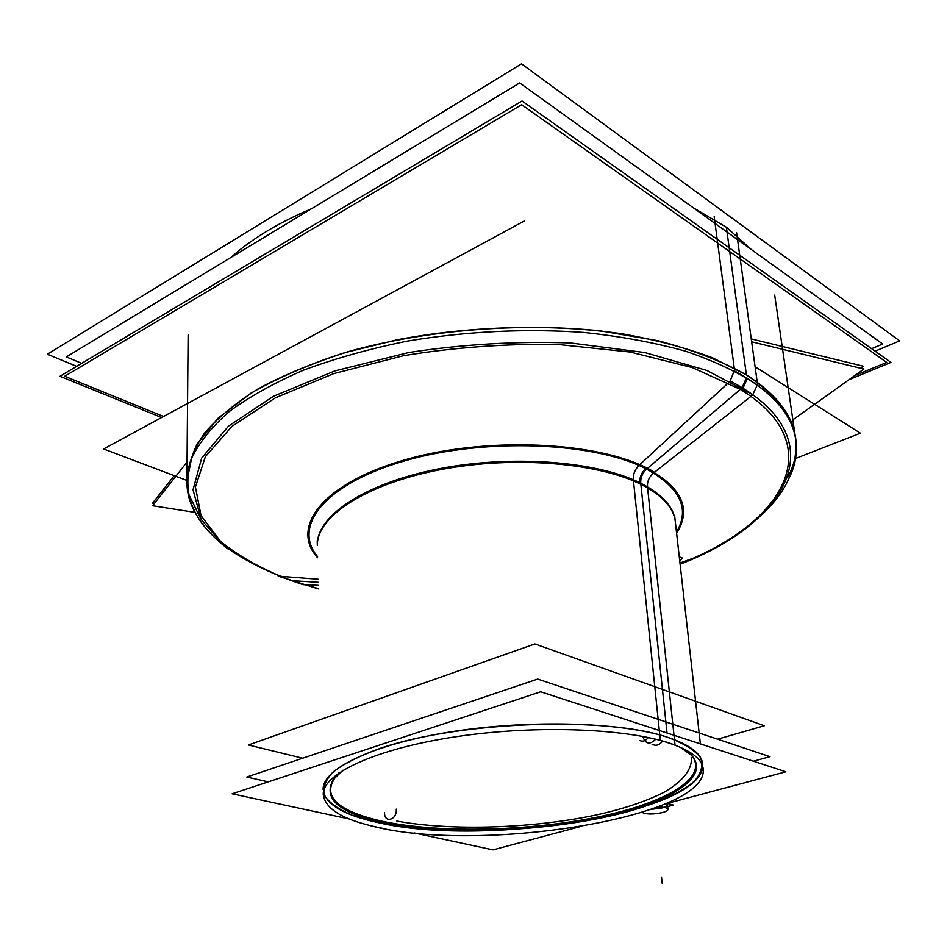 <?xml version="1.0" encoding="UTF-8"?>
<svg xmlns="http://www.w3.org/2000/svg" width="947" height="947" viewBox="0 0 947 947"><rect width="100%" height="100%" fill="white"/><g stroke="black" fill="none" stroke-linecap="round" stroke-linejoin="round"><path stroke-width="1.42" d="M702.674 766.36C699.987 813.769 483.692 847.624 377.723 822.517C345.466 815.509 327.378 805.412 323.448 792.213M323.152 789.62C322.004 769.035 372.301 744.306 450.914 731.842C529.373 719.306 621.8 722.135 667.481 737.251C689.759 744.733 701.467 753.563 702.615 763.756M382.091 821.227C438.65 833.372 527.266 831.419 597.001 817.19C666.593 803.068 711.753 776.516 690.541 754.072L684.87 749.397C716.477 771.592 675.116 800.156 604.47 815.592C533.765 831.194 440.746 833.822 382.091 821.227C338.99 811.603 322.891 797.327 333.806 778.398L338.789 773.001C319.743 794.296 334.184 810.372 382.091 821.227M679.271 556.872L682.313 558.055L679.745 561.015L682.313 558.055L679.271 556.872M230.95 257.442C251.44 239.011 278.323 222.758 311.599 208.695C278.323 222.758 251.44 239.011 230.95 257.442M751.326 249.535L726.396 227.256L693.026 207.594L726.396 227.256L746.39 374.87C722.253 361.34 692.861 349.964 658.212 340.766L600.824 330.941C518.636 322.288 424.931 330.077 347.431 351.882C310.308 363.79 278.11 377.569 250.837 393.23L218.212 418.065L197.154 444.001C188.761 461.461 186.038 478.377 188.986 494.772L200.291 517.867M667.493 804.69L666.534 803.589C668.594 805.021 667.09 806.477 662 807.957L651.216 809.377L663.942 807.365M349.277 818.989L232.145 793.811L540.701 691.772L785.844 771.781L665.41 803.896M414.052 832.91L492.996 849.873L579.209 826.885M633.472 480.887L660.331 740.4C687.605 748.118 701.893 757.624 703.195 768.905C709.031 818.172 475.063 854.182 370.289 825.606M674.666 518.021C671.021 503.757 657.301 491.375 633.519 480.91C632.75 474.554 634.845 469.156 639.793 464.728C680.597 484.58 692.873 507.426 676.608 533.256M680.1 564.234C789.005 522.436 838.19 437.431 730.303 381.037L639.746 464.705M318.358 588.904L278.205 576.131L318.133 579.244M695.169 557.487L679.97 563.039M755.102 366.761L860.421 433.205L795.125 458.656M524.176 221.053L103.602 448.985L186.914 480.449M268.238 781.879L246.788 777.037L537.671 679.082L769.958 756.677L753.457 761.21M389.525 823.937C340.813 814.55 322.063 799.742 333.261 779.499L343.086 770.195M680.23 747.207L691.227 755.102C712.961 778.103 664.936 805.305 592.597 819.238C520.14 833.289 429.192 834.26 374.385 820.647M161.606 417.556L59.945 376.29L522.022 100.986L890.961 362.405L849.021 379.7M76.139 366.146L47.35 354.214L521.477 63.84L899.65 340.884L875.111 351.171M736.612 232.737L757.647 385.228C738.269 372.349 714.322 361.02 685.806 351.278C654.945 342.66 620.924 336.386 583.766 332.433C525.419 328.396 466.753 331.261 407.766 341.027C370.076 348.662 335.38 358.357 303.667 370.123C274.263 382.837 249.392 396.698 229.067 411.708C211.583 427.085 199.083 442.663 191.554 458.431L186.879 481.573C186.902 494.606 190.832 506.882 198.692 518.4M757.292 384.967L752.782 394.698M654.507 472.233L752.936 394.816L706.9 370.466L644.8 352.544L570.473 342.956C516.517 341.098 462.621 344.282 408.796 352.521L334.883 370.916L273.494 396.26L228.487 426.15L201.664 458.099L193.022 489.824L201.178 519.489L223.954 545.732C245.403 561.251 271.777 574.225 303.087 584.666L318.275 585.341M317.47 542.382C320.169 513.227 372.266 481.289 447.777 468.327C523.17 455.258 608.033 464.385 647.618 487.906C646.825 481.597 649.133 476.377 654.555 472.257C606.79 442.521 493.221 435.3 408.536 458.822C323.507 482.047 289.391 526.792 317.612 557.747M647.57 487.871L675.045 745.1C632.987 728.693 539.293 724.36 457.484 736.494C375.521 748.544 322.004 773.853 323.27 794.805C325.508 810.265 346.401 821.641 385.938 828.956M734.292 370.822L730.137 380.954M714.156 216.484L734.635 370.999C771.959 391.502 792.343 414.514 795.8 440.071C797.54 452.974 795.314 465.664 789.088 478.14M302.661 758.216L248.386 744.981L534.889 643.936L764.312 725.757L717.577 739.181M792.852 419.852L863.913 369.046L751.658 341.808M195.248 512.422L152.55 505.734L187.044 462.053M860.645 368.253L863.451 366.24L751.267 338.919M154.385 503.402L152.585 503.117L174.212 475.654M65.296 373.094L521.809 101.116M163.547 416.502L64.668 376.267L521.667 104.715L886.712 362.417L854.703 375.628M871.619 348.697L882.711 344.033L519.69 82.922L66.361 356.924L81.205 363.127M648.293 737.512C645.712 740.885 642.871 741.903 639.758 740.554M662.58 741.016C659.479 745.194 655.975 746.272 652.069 744.271M667.256 803.399L673.412 805.092L667.694 806.607M642.113 812.408C646.659 814.515 653.655 814.515 663.125 812.408M661.787 812.763C665.871 811.733 667.931 810.596 667.978 809.342C667.386 807.744 663.942 806.974 657.62 807.033M377.723 822.517C444.013 836.663 551.699 831.928 626.109 812.124C657.147 803.435 681.106 792.746 694.494 781.074C701.36 773.178 703.372 765.354 700.52 757.6C694.672 750.06 683.651 743.277 667.481 737.251C606.163 716.145 459.745 721.271 381.061 748.059C360.156 755.599 344.187 763.542 333.166 771.9C325.212 780.245 322.406 788.259 324.75 795.954C329.852 803.281 339.192 809.78 352.769 815.45L377.723 822.517M675.093 519.962C673.057 506.16 661.598 493.908 640.74 483.195C596.918 460.952 510.042 454.359 436.65 469.25C363.115 484.035 316.061 516.66 317.316 545.365C316.038 516.671 363.092 484.047 436.638 469.25C510.031 454.359 596.918 460.952 640.74 483.195C640.421 477.726 642.374 473.027 646.6 469.12C680.277 487.871 690.245 508.87 676.478 532.119C690.245 508.87 680.277 487.871 646.6 469.12C595.225 442.048 485.444 437.455 405.174 460.739C324.561 483.775 291.96 526.414 317.588 556.599C291.96 526.414 324.561 483.775 405.174 460.739C485.444 437.455 595.225 442.048 646.6 469.12M647.488 468.363L740.329 389.395C827.205 442.356 787.774 516.352 695.039 557.428C787.774 516.352 827.205 442.356 740.329 389.395L692.293 367.566L630.205 352.047L557.795 344.448C505.958 343.595 454.572 347.348 403.623 355.681L333.675 373.639L275.352 397.87L232.039 426.292L205.369 456.679L195.413 487.042L201.084 515.689L220.521 541.364C239.437 556.741 263.183 569.845 291.747 580.665L318.358 588.632L291.747 580.665L318.204 582.287L290.374 580.582L318.204 582.287M680.076 563.962L693.997 557.913L680.076 563.962M742.105 387.654L746.449 377.723M640.859 484.272L667.031 733.002M787.442 477.809C807.282 441.42 793.598 407.103 746.39 374.87L712.511 357.8C685.877 347.798 655.691 339.784 621.966 333.782C552.196 323.649 470.825 325.732 396.888 339.831L344.329 352.805C311.752 363.352 282.964 375.391 257.975 388.933C235.519 403.067 217.715 417.793 204.54 433.11C194.088 448.499 188.216 463.687 186.902 478.661L188.098 337.771M639.983 483.846C639.201 477.513 641.403 472.198 646.564 467.901M662.131 883.16L661.527 877.147L662.131 883.16M747.361 378.279L742.993 388.199M642.764 736.399C645.392 744.153 649.713 745.088 655.75 739.216M396.272 809.697C396.971 819.865 384.6 823.476 384.529 813.201M384.518 812.633C384.103 823.748 397.48 819.842 396.237 809.14C397.48 819.842 384.103 823.748 384.518 812.633M740.329 389.395L692.293 367.566L630.205 352.047L557.795 344.448C505.958 343.595 454.572 347.348 403.623 355.681L333.675 373.639L275.352 397.87L232.039 426.292L205.369 456.679L195.413 487.042L201.084 515.689L220.521 541.364C239.437 556.741 263.183 569.845 291.747 580.665M795.385 437.171C792.319 414.644 775.984 393.869 746.39 374.87M227.777 548.775C212.128 536.487 201.391 524.567 195.567 513.014C190.063 502.668 187.186 491.73 186.902 480.188M317.316 545.365L317.209 540.761M795.587 438.674C797.788 465.581 787.395 490.084 764.43 512.149M691.203 757.47C692.541 766.892 685.604 779.937 663.906 792.355C645.984 801.387 623.481 808.916 596.432 814.929C532.924 828.436 452.346 831.206 396.805 821.085M674.702 516.387L700.378 743.88M188.122 335.06L186.879 481.573M774.682 295.073L795.8 440.071M667.978 809.342L667.363 803.376"/></g></svg>
